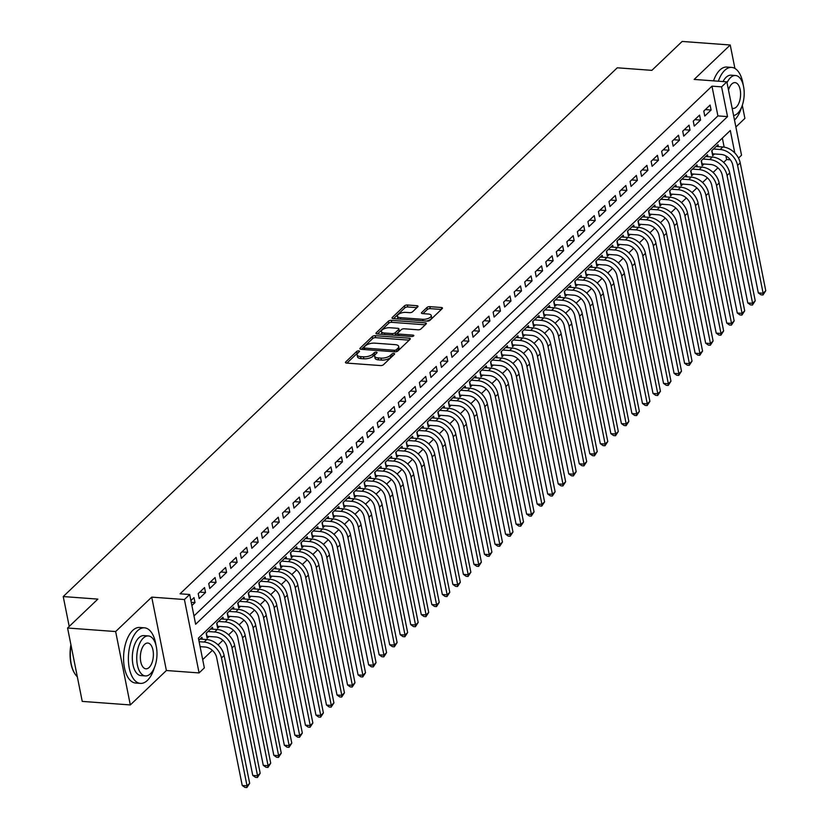 <?xml version="1.0" encoding="UTF-8"?>
<svg xmlns="http://www.w3.org/2000/svg" width="829" height="829" viewBox="0 0 829 829"><rect width="100%" height="100%" fill="white"/><g stroke="black" fill="none" stroke-linecap="round" stroke-linejoin="round"><path stroke-width="1.24" d="M357.9 353.009L359.32 351.651A1.534 0.642 -11.3 0 0 359.506 351.258A1.534 0.642 -11.3 0 0 358.729 350.864A1.534 0.642 -11.3 0 0 356.677 351.455L345.693 361.941A2.186 0.922 -11.3 0 0 345.444 362.511A2.186 0.922 -11.3 0 0 346.553 363.071L380.532 365.568A2.186 0.922 -11.3 0 0 383.454 364.729L394.438 354.242A1.534 0.642 -11.3 0 0 394.614 353.848A1.534 0.642 -11.3 0 0 393.837 353.455A1.534 0.642 -11.3 0 0 391.796 354.045L390.366 355.403A6.995 2.933 -11.3 0 1 381.019 358.118L378.19 357.91A6.995 2.933 -11.3 0 1 374.635 356.118A6.995 2.933 -11.3 0 1 375.454 354.304L376.884 352.947A1.534 0.642 -11.3 0 0 377.06 352.553A1.534 0.642 -11.3 0 0 376.283 352.159A1.534 0.642 -11.3 0 0 374.231 352.75L372.812 354.107A6.995 2.933 -11.3 0 1 363.465 356.822L360.636 356.615A6.995 2.933 -11.3 0 1 357.081 354.822A6.995 2.933 -11.3 0 1 357.9 353.009A1.534 0.642 -11.3 0 0 357.081 353.444L346.957 363.102M393.019 355.589A1.534 0.642 -11.3 0 0 392.19 356.035L390.77 357.392L390.366 355.403M375.464 354.294A1.534 0.642 -11.3 0 0 374.635 354.739L373.216 356.097L372.812 354.107M417.775 306.834A2.186 0.922 -11.3 0 0 418.034 306.264A2.186 0.922 -11.3 0 0 416.925 305.704L407.391 304.999A2.186 0.922 -11.3 0 0 404.469 305.849L392.272 317.486A2.186 0.922 -11.3 0 0 392.013 318.056A2.186 0.922 -11.3 0 0 393.122 318.616L427.101 321.124A2.186 0.922 -11.3 0 0 430.023 320.274L442.22 308.626A2.186 0.922 -11.3 0 0 442.479 308.067A2.186 0.922 -11.3 0 0 441.37 307.507L429.857 306.657A2.186 0.922 -11.3 0 0 426.935 307.507L421.712 312.492A2.186 0.922 -11.3 0 0 421.453 313.051A2.186 0.922 -11.3 0 0 422.572 313.611L428.282 314.036A5.855 2.456 -11.3 0 1 431.246 315.528A5.855 2.456 -11.3 0 1 428.655 318.253A5.855 2.456 -11.3 0 1 422.749 319.31L400.376 317.662A5.855 2.456 -11.3 0 1 397.402 316.17A5.855 2.456 -11.3 0 1 400.003 313.445A5.855 2.456 -11.3 0 1 405.909 312.388L409.64 312.657A2.186 0.922 -11.3 0 0 412.562 311.808L417.775 306.834M193.965 615.957L717.914 115.905L711.966 86.154L721.582 86.858L726.857 81.833L741.52 155.22L738.504 158.09M67.574 628.009L115.645 631.553L130.319 704.94L82.237 701.396L67.574 628.009L97.853 599.108L63.232 596.559L617.263 67.802L651.874 70.351L682.153 41.45L730.235 44.994L694.163 79.429L726.857 81.833M130.319 704.94L166.391 670.516L151.728 597.129L115.645 631.553M151.728 597.129L184.421 599.533L189.686 594.507L195.634 624.258L727.53 116.609L721.582 86.858M711.966 86.154L180.069 593.802L189.686 594.507M375.236 335.683A2.186 0.922 -11.3 0 0 372.314 336.533L360.118 348.18A2.186 0.922 -11.3 0 0 359.859 348.75A2.186 0.922 -11.3 0 0 360.967 349.299L394.946 351.807A2.186 0.922 -11.3 0 0 397.868 350.957L410.075 339.32A2.186 0.922 -11.3 0 0 410.324 338.75A2.186 0.922 -11.3 0 0 409.215 338.191L375.236 335.683L375.641 337.672A2.186 0.922 -11.3 0 0 372.718 338.522L361.382 349.33M376.2 332.833L388.397 321.196A2.186 0.922 -11.3 0 1 391.319 320.346L425.298 322.844A2.186 0.922 -11.3 0 1 426.407 323.403A2.186 0.922 -11.3 0 1 426.147 323.973L420.925 328.958A2.186 0.922 -11.3 0 1 418.003 329.807L404.231 328.792A2.186 0.922 -11.3 0 0 401.309 329.641L397.837 332.947A2.186 0.922 -11.3 0 0 397.588 333.507A2.186 0.922 -11.3 0 0 398.697 334.066L413.039 335.123A1.534 0.642 -11.3 0 1 413.816 335.517A1.534 0.642 -11.3 0 1 413.143 336.232A1.534 0.642 -11.3 0 1 411.598 336.512L377.05 333.963A2.186 0.922 -11.3 0 1 375.941 333.403A2.186 0.922 -11.3 0 1 376.2 332.833L376.397 333.828M735.872 126.992L744.898 118.381L742.297 105.345M734.919 68.434L730.235 44.994M718.411 146.65L718.028 144.723L711.707 150.754L712.702 155.717L714.546 153.956M707.883 156.702L707.5 154.774L701.179 160.805L702.173 165.769L704.018 164.007M697.355 166.753L696.961 164.826L690.65 170.857L691.635 175.821L693.479 174.059M686.816 176.805L686.433 174.878L680.112 180.919L681.106 185.872L682.951 184.111M676.288 186.857L675.904 184.94L669.583 190.971L670.568 195.924L672.412 194.162M665.749 196.908L665.366 194.991L659.045 201.022L660.039 205.975L661.884 204.214M655.221 206.96L654.837 205.043L648.516 211.074L649.511 216.027L651.345 214.276M644.682 217.011L644.299 215.094L637.978 221.125L638.972 226.079L640.817 224.327M634.154 227.063L633.77 225.146L627.449 231.177L628.444 236.13L630.289 234.379M623.626 237.125L623.232 235.198L616.921 241.229L617.906 246.192L619.75 244.431M613.087 247.177L612.704 245.249L606.382 251.28L607.377 256.244L609.222 254.482M602.559 257.228L602.175 255.301L595.854 261.332L596.839 266.296L598.683 264.534M592.02 267.28L591.637 265.353L585.315 271.384L586.31 276.347L588.155 274.586M581.492 277.332L581.108 275.404L574.787 281.435L575.782 286.399L577.616 284.637M570.953 287.383L570.57 285.456L564.248 291.487L565.243 296.45L567.088 294.689M560.425 297.435L560.041 295.507L553.72 301.538L554.715 306.502L556.56 304.74M549.896 307.486L549.503 305.559L543.192 311.6L544.176 316.554L546.021 314.792M539.358 317.538L538.974 315.621L532.653 321.652L533.648 326.605L535.493 324.844M528.829 327.59L528.446 325.673L522.125 331.704L523.109 336.657L524.954 334.895M518.291 337.641L517.907 335.724L511.586 341.755L512.581 346.709L514.426 344.957M507.762 347.693L507.379 345.776L501.058 351.807L502.053 356.76L503.887 355.009M497.224 357.745L496.84 355.828L490.53 361.858L491.514 366.812L493.359 365.061M486.696 367.807L486.312 365.879L479.991 371.91L480.986 376.874L482.83 375.112M476.167 377.858L475.784 375.931L469.463 381.962L470.447 386.925L472.292 385.164M465.629 387.91L465.245 385.982L458.924 392.013L459.919 396.977L461.763 395.215M455.1 397.961L454.717 396.034L448.396 402.065L449.38 407.029L451.225 405.267M444.562 408.013L444.178 406.086L437.857 412.117L438.852 417.08L440.696 415.319M434.033 418.065L433.65 416.137L427.329 422.168L428.324 427.132L430.158 425.37M423.495 428.116L423.111 426.189L416.8 432.22L417.785 437.184L419.629 435.422M412.966 438.168L412.583 436.241L406.262 442.282L407.257 447.235L409.101 445.474M402.438 448.22L402.055 446.303L395.734 452.333L396.718 457.287L398.562 455.525M391.899 458.271L391.516 456.354L385.195 462.385L386.19 467.338L388.034 465.577M381.371 468.323L380.988 466.406L374.667 472.437L375.651 477.39L377.496 475.639M370.832 478.374L370.449 476.457L364.128 482.488L365.123 487.442L366.967 485.69M360.304 488.426L359.921 486.509L353.6 492.54L354.594 497.493L356.429 495.742M349.765 498.488L349.382 496.561L343.071 502.592L344.056 507.555L345.9 505.794M339.237 508.54L338.854 506.612L332.533 512.643L333.527 517.607L335.372 515.845M328.709 518.591L328.325 516.664L322.004 522.695L322.989 527.658L324.833 525.897M318.17 528.643L317.787 526.716L311.466 532.746L312.46 537.71L314.305 535.948M307.642 538.695L307.258 536.767L300.937 542.798L301.922 547.762L303.766 546M297.103 548.746L296.72 546.819L290.399 552.85L291.393 557.813L293.238 556.052M286.575 558.798L286.192 556.87L279.87 562.901L280.865 567.865L282.699 566.103M276.036 568.849L275.653 566.922L269.342 572.963L270.327 577.917L272.171 576.155M265.508 578.901L265.125 576.984L258.803 583.015L259.798 587.968L261.643 586.207M254.98 588.953L254.596 587.036L248.275 593.067L249.26 598.02L251.104 596.258M244.441 599.004L244.058 597.087L237.736 603.118L238.731 608.071L240.576 606.32M233.913 609.056L233.529 607.139L227.208 613.17L228.193 618.123L230.037 616.372M223.374 619.108L222.991 617.19L216.67 623.221L217.664 628.175L219.509 626.423M212.846 629.17L212.462 627.242L206.141 633.273L207.136 638.237L208.97 636.475M191.893 605.543L194.991 602.579L193.996 597.626L190.898 600.59M204.535 587.574L198.214 593.605L199.209 598.559L205.519 592.528L204.535 587.574M215.063 577.523L208.742 583.554L209.737 588.507L216.058 582.476L215.063 577.523M225.602 567.471L219.281 573.502L220.265 578.455L226.586 572.424L225.602 567.471M236.13 557.409L229.809 563.451L230.804 568.404L237.125 562.373L236.13 557.409M246.669 547.358L240.348 553.389L241.332 558.352L247.653 552.321L246.669 547.358M257.197 537.306L250.876 543.337L251.871 548.301L258.192 542.27L257.197 537.306M267.726 527.254L261.415 533.285L262.399 538.249L268.72 532.218L267.726 527.254M278.264 517.203L271.943 523.234L272.938 528.197L279.249 522.166L278.264 517.203M288.793 507.151L282.471 513.182L283.466 518.146L289.787 512.115L288.793 507.151M299.331 497.099L293.01 503.13L293.994 508.094L300.316 502.063L299.331 497.099M309.859 487.048L303.538 493.079L304.533 498.042L310.854 492.001L309.859 487.048M320.398 476.996L314.077 483.027L315.061 487.98L321.383 481.95L320.398 476.996M330.926 466.945L324.605 472.976L325.6 477.929L331.921 471.898L330.926 466.945M341.455 456.893L335.144 462.924L336.128 467.877L342.45 461.846L341.455 456.893M351.993 446.841L345.672 452.872L346.667 457.826L352.978 451.795L351.993 446.841M362.522 436.79L356.201 442.821L357.195 447.774L363.516 441.743L362.522 436.79M373.06 426.728L366.739 432.769L367.724 437.722L374.045 431.691L373.06 426.728M383.589 416.676L377.268 422.707L378.262 427.671L384.583 421.64L383.589 416.676M394.127 406.624L387.806 412.655L388.791 417.619L395.112 411.588L394.127 406.624M404.656 396.573L398.334 402.604L399.329 407.567L405.65 401.537L404.656 396.573M415.184 386.521L408.873 392.552L409.858 397.516L416.179 391.485L415.184 386.521M425.723 376.47L419.401 382.501L420.396 387.464L426.707 381.433L425.723 376.47M436.251 366.418L429.93 372.449L430.925 377.413L437.246 371.382L436.251 366.418M446.79 356.366L440.468 362.397L441.453 367.361L447.774 361.32L446.79 356.366M457.318 346.315L450.997 352.346L451.992 357.299L458.313 351.268L457.318 346.315M467.857 336.263L461.535 342.294L462.52 347.247L468.841 341.216L467.857 336.263M478.385 326.212L472.064 332.242L473.058 337.196L479.38 331.165L478.385 326.212M488.913 316.16L482.602 322.191L483.587 327.144L489.908 321.113L488.913 316.16M499.452 306.108L493.131 312.139L494.125 317.092L500.436 311.062L499.452 306.108M509.98 296.046L503.659 302.088L504.654 307.041L510.975 301.01L509.98 296.046M520.519 285.995L514.198 292.026L515.182 296.989L521.503 290.958L520.519 285.995M531.047 275.943L524.726 281.974L525.721 286.938L532.042 280.907L531.047 275.943M541.586 265.891L535.265 271.922L536.249 276.886L542.57 270.855L541.586 265.891M552.114 255.84L545.793 261.871L546.788 266.834L553.109 260.803L552.114 255.84M562.642 245.788L556.332 251.819L557.316 256.783L563.637 250.752L562.642 245.788M573.181 235.737L566.86 241.767L567.855 246.731L574.165 240.7L573.181 235.737M583.709 225.685L577.388 231.716L578.383 236.679L584.704 230.638L583.709 225.685M594.248 215.633L587.927 221.664L588.911 226.618L595.232 220.587L594.248 215.633M604.776 205.582L598.455 211.613L599.45 216.566L605.771 210.535L604.776 205.582M615.315 195.53L608.994 201.561L609.978 206.514L616.299 200.483L615.315 195.53M625.843 185.478L619.522 191.509L620.517 196.463L626.838 190.432L625.843 185.478M636.371 175.427L630.061 181.458L631.045 186.411L637.366 180.38L636.371 175.427M646.91 165.365L640.589 171.406L641.584 176.359L647.895 170.328L646.91 165.365M657.438 155.313L651.117 161.344L652.112 166.308L658.433 160.277L657.438 155.313M667.977 145.262L661.656 151.292L662.64 156.256L668.962 150.225L667.977 145.262M678.505 135.21L672.184 141.241L673.179 146.205L679.5 140.174L678.505 135.21M689.044 125.158L682.723 131.189L683.707 136.153L690.029 130.122L689.044 125.158M699.572 115.107L693.251 121.138L694.246 126.101L700.567 120.07L699.572 115.107M704.774 116.05L711.095 110.019L710.101 105.055L703.79 111.086L704.774 116.05M202.69 659.594L212.379 650.351M218.068 644.91L222.908 640.299M228.607 634.859L233.446 630.247M239.135 624.807L243.975 620.196M249.674 614.755L254.513 610.134M260.202 604.704L265.042 600.082M270.731 594.652L275.57 590.03M281.269 584.6L286.109 579.979M291.798 574.549L296.637 569.927M302.336 564.497L307.176 559.876M312.865 554.446L317.704 549.824M323.403 544.394L328.243 539.772M333.932 534.342L338.771 529.721M344.46 524.28L349.299 519.669M354.999 514.229L359.838 509.617M365.527 504.177L370.366 499.566M376.065 494.125L380.905 489.514M386.594 484.074L391.433 479.452M397.132 474.022L401.972 469.401M407.661 463.971L412.5 459.349M418.189 453.919L423.028 449.297M428.728 443.867L433.567 439.246M439.256 433.816L444.095 429.194M449.795 423.764L454.634 419.142M460.323 413.712L465.162 409.091M470.851 403.661L475.691 399.039M481.39 393.599L486.229 388.988M491.918 383.547L496.758 378.936M502.457 373.496L507.296 368.884M512.985 363.444L517.824 358.833M523.524 353.392L528.363 348.771M534.052 343.341L538.891 338.719M544.58 333.289L549.42 328.667M555.119 323.237L559.958 318.616M565.647 313.186L570.487 308.564M576.186 303.134L581.025 298.513M586.714 293.083L591.554 288.461M597.253 283.031L602.092 278.409M607.781 272.979L612.621 268.358M618.31 262.917L623.149 258.306M628.848 252.866L633.688 248.254M639.377 242.814L644.216 238.203M649.915 232.762L654.755 228.151M660.444 222.711L665.283 218.089M670.982 212.659L675.822 208.038M681.511 202.608L686.35 197.986M692.039 192.556L696.878 187.934M702.577 182.504L707.417 177.883M713.106 172.453L717.945 167.831M723.644 162.401L726.639 159.541L725.914 155.935M724.152 147.137L722.349 138.091M202.307 639.221L201.924 637.294L198.825 640.257M63.232 596.559L69.211 626.444M726.639 159.541L730.349 159.81M734.795 152.961L730.308 130.495L198.4 638.143L204.348 667.894L199.084 672.92L184.421 599.533M166.391 670.516L199.084 672.92M717.914 115.905L727.53 116.609M194.991 602.579L191.24 602.31M205.519 592.528L199.779 592.103M216.058 582.476L210.317 582.051M226.586 572.424L220.846 572M237.125 562.373L231.384 561.948M247.653 552.321L241.913 551.896M258.192 542.27L252.441 541.845M268.72 532.218L262.98 531.793M279.249 522.166L273.508 521.742M289.787 512.115L284.046 511.69M300.316 502.063L294.575 501.638M310.854 492.001L305.113 491.587M321.383 481.95L315.642 481.535M331.921 471.898L326.17 471.473M342.45 461.846L336.709 461.421M352.978 451.795L347.237 451.37M363.516 441.743L357.776 441.318M374.045 431.691L368.304 431.267M384.583 421.64L378.843 421.215M395.112 411.588L389.371 411.163M405.65 401.537L399.899 401.112M416.179 391.485L410.438 391.06M426.707 381.433L420.966 381.008M437.246 371.382L431.505 370.957M447.774 361.32L442.033 360.905M458.313 351.268L452.572 350.854M468.841 341.216L463.1 340.792M479.38 331.165L473.628 330.74M489.908 321.113L484.167 320.688M500.436 311.062L494.695 310.637M510.975 301.01L505.234 300.585M521.503 290.958L515.762 290.533M532.042 280.907L526.301 280.482M542.57 270.855L536.829 270.43M553.109 260.803L547.358 260.379M563.637 250.752L557.896 250.327M574.165 240.7L568.425 240.275M584.704 230.638L578.963 230.224M595.232 220.587L589.492 220.172M605.771 210.535L600.03 210.11M616.299 200.483L610.558 200.058M626.838 190.432L621.087 190.007M637.366 180.38L631.625 179.955M647.895 170.328L642.154 169.904M658.433 160.277L652.692 159.852M668.962 150.225L663.221 149.8M679.5 140.174L673.759 139.749M690.029 130.122L684.288 129.697M700.567 120.07L694.816 119.645M711.095 110.019L705.355 109.594M357.081 354.822L357.475 356.812A6.995 2.933 -11.3 0 0 361.029 358.594L360.636 356.615M373.216 356.097A6.995 2.933 -11.3 0 1 363.858 358.802L361.029 358.594M374.635 356.118L375.029 358.107A6.995 2.933 -11.3 0 0 378.584 359.89L378.19 357.91M390.77 357.392A6.995 2.933 -11.3 0 1 381.423 360.097L378.584 359.89M409.205 340.149L375.641 337.672M363.9 347.289A1.534 0.642 -11.3 0 0 363.724 347.683A1.534 0.642 -11.3 0 0 364.501 348.076L394.324 350.273A1.534 0.642 -11.3 0 0 396.366 349.683L397.868 348.253A6.995 2.933 -11.3 0 0 398.687 346.429A6.995 2.933 -11.3 0 0 395.132 344.646L374.749 343.144A6.995 2.933 -11.3 0 0 365.402 345.859L363.9 347.289M398.687 346.429L399.081 348.418A6.995 2.933 -11.3 0 1 398.262 350.232L396.925 351.506M377.454 333.994L388.791 323.175L388.397 321.196M425.277 324.802L391.713 322.326A2.186 0.922 -11.3 0 0 388.791 323.175M397.982 335.496A2.186 0.922 -11.3 0 0 397.982 335.507L397.588 333.507M389.931 327.735A5.855 2.456 -11.3 0 0 384.024 328.802A5.855 2.456 -11.3 0 0 381.423 331.517A5.855 2.456 -11.3 0 0 384.397 333.009L392.272 333.6A2.186 0.922 -11.3 0 0 395.195 332.75L398.666 329.445A2.186 0.922 -11.3 0 0 398.915 328.875A2.186 0.922 -11.3 0 0 397.806 328.315L389.931 327.735M381.423 331.517L381.817 333.507A5.855 2.456 -11.3 0 0 382.47 334.356M394.687 335.258A2.186 0.922 -11.3 0 0 395.599 334.729L395.195 332.75M398.915 328.875L399.319 330.854A2.186 0.922 -11.3 0 1 399.06 331.424L395.599 334.729M397.402 316.17L397.806 318.149A5.855 2.456 -11.3 0 0 398.459 319.01M426.365 321.072A5.855 2.456 -11.3 0 0 431.65 317.507L431.246 315.528M441.36 309.455L430.251 308.637A2.186 0.922 -11.3 0 0 427.329 309.486L422.977 313.642M416.914 307.652L407.785 306.989A2.186 0.922 -11.3 0 0 404.863 307.828L393.537 318.647M200.1 646.651L205.074 647.014A11.14 8.435 46.3 0 1 216.67 657.646L242.223 785.477L247.021 785.83L221.478 657.998A16.715 12.653 -133.7 0 0 204.089 642.06L199.115 641.687M249.664 783.322L246.887 787.55L247.021 785.83L249.664 783.322L224.12 655.48A16.715 12.653 -133.7 0 0 206.722 639.542L200.09 639.055M246.887 787.55L244.969 787.405L242.223 785.477M74.465 673.086A27.181 13.616 -85.8 0 1 74.299 672.806A27.181 13.616 -85.8 0 1 70.911 644.713M71.035 645.356A27.854 13.958 94.2 0 0 74.641 673.376A27.854 13.958 94.2 0 0 77.315 676.744M156.018 645.439A27.854 13.958 94.2 0 0 144.495 627.833A27.854 13.958 94.2 0 0 137.49 630.807A27.854 13.958 94.2 0 0 128.454 661.563A27.854 13.958 94.2 0 0 140.391 683.386A27.854 13.958 94.2 0 0 147.396 680.402A27.854 13.958 94.2 0 0 154.381 667.656M144.495 627.833L139.686 627.47A27.854 13.958 94.2 0 0 132.681 630.454A27.854 13.958 94.2 0 0 123.645 661.21A27.854 13.958 94.2 0 0 135.593 683.023L140.391 683.386M145.396 675.936L140.971 675.604A20.051 10.052 -85.8 0 1 132.371 659.894A20.051 10.052 -85.8 0 1 138.878 637.75A20.051 10.052 -85.8 0 1 143.914 635.605L148.339 635.936A20.051 10.052 94.2 0 0 143.303 638.081A20.051 10.052 94.2 0 0 136.795 660.226A20.051 10.052 94.2 0 0 145.396 675.936A20.051 10.052 94.2 0 0 150.432 673.78A20.051 10.052 94.2 0 0 156.94 651.635A20.051 10.052 94.2 0 0 148.339 635.936M149.168 667.438A12.922 6.477 94.2 0 0 153.355 653.169A12.922 6.477 94.2 0 0 147.821 643.045A12.922 6.477 94.2 0 0 144.567 644.423A12.922 6.477 94.2 0 0 140.381 658.692A12.922 6.477 94.2 0 0 145.914 668.816A12.922 6.477 94.2 0 0 149.168 667.438M743.219 85.014A27.854 13.958 94.2 0 0 731.696 67.408A27.854 13.958 94.2 0 0 724.691 70.392A27.854 13.958 94.2 0 0 718.328 81.201M734.494 120.07A27.854 13.958 94.2 0 0 734.598 119.977A27.854 13.958 94.2 0 0 741.582 107.231M731.696 67.408L726.888 67.056A27.854 13.958 94.2 0 0 719.883 70.03A27.854 13.958 94.2 0 0 713.52 80.848M723.023 81.553A20.051 10.052 -85.8 0 1 726.08 77.335A20.051 10.052 -85.8 0 1 731.116 75.18L735.541 75.512A20.051 10.052 94.2 0 0 730.504 77.657A20.051 10.052 94.2 0 0 727.033 82.713M733.582 115.48A20.051 10.052 94.2 0 0 737.634 113.355A20.051 10.052 94.2 0 0 744.141 91.221A20.051 10.052 94.2 0 0 735.541 75.512M732.111 108.164A12.922 6.477 94.2 0 0 733.116 108.402A12.922 6.477 94.2 0 0 736.37 107.014A12.922 6.477 94.2 0 0 740.556 92.744A12.922 6.477 94.2 0 0 735.012 82.62A12.922 6.477 94.2 0 0 731.769 84.009A12.922 6.477 94.2 0 0 728.494 90.04M206.38 633.045L207.043 636.33L215.613 636.962A11.14 8.435 46.3 0 1 227.208 647.584L252.752 775.426L257.56 775.778L232.016 647.946A16.715 12.653 -133.7 0 0 214.618 631.999L207.986 631.511M260.192 773.27L257.425 777.498L257.56 775.778L260.192 773.27L234.648 645.428A16.715 12.653 -133.7 0 0 217.25 629.491L210.618 629.004M257.425 777.498L255.498 777.353L252.752 775.426M216.918 622.993L217.571 626.278L226.141 626.911A11.14 8.435 46.3 0 1 237.736 637.532L263.28 765.374L268.088 765.727L242.545 637.895A16.715 12.653 -133.7 0 0 225.156 621.947L218.514 621.46M270.72 763.219L267.954 767.447L268.088 765.727L270.72 763.219L245.177 635.377A16.715 12.653 -133.7 0 0 227.788 619.439L221.146 618.952M267.954 767.447L266.036 767.302L263.28 765.374M227.447 612.942L228.11 616.227L236.679 616.859A11.14 8.435 46.3 0 1 248.275 627.48L273.819 755.323L278.627 755.675L253.083 627.833A16.715 12.653 -133.7 0 0 235.685 611.895L229.053 611.408M281.259 753.157L278.492 757.395L278.627 755.675L281.259 753.157L255.715 625.325A16.715 12.653 -133.7 0 0 238.317 609.388L231.685 608.9M278.492 757.395L276.565 757.25L273.819 755.323M237.985 602.88L238.638 606.175L247.208 606.807A11.14 8.435 46.3 0 1 258.803 617.429L284.347 745.271L289.155 745.623L263.612 617.781A16.715 12.653 -133.7 0 0 246.213 601.844L239.581 601.357M291.787 743.105L289.02 747.343L289.155 745.623L291.787 743.105L266.244 615.273A16.715 12.653 -133.7 0 0 248.845 599.336L242.213 598.839M289.02 747.343L287.093 747.198L284.347 745.271M248.513 592.828L249.166 596.124L257.736 596.756A11.14 8.435 46.3 0 1 269.342 607.377L294.886 735.219L299.694 735.572L274.15 607.73A16.715 12.653 -133.7 0 0 256.752 591.792L250.12 591.305M302.326 733.054L299.549 737.292L299.694 735.572L302.326 733.054L276.782 605.222A16.715 12.653 -133.7 0 0 259.384 589.284L252.752 588.787M299.549 737.292L297.632 737.147L294.886 735.219M259.042 582.777L259.705 586.072L268.275 586.704A11.14 8.435 46.3 0 1 279.87 597.326L305.414 725.168L310.222 725.52L284.679 597.678A16.715 12.653 -133.7 0 0 267.28 581.74L260.648 581.253M312.854 723.002L310.087 727.24L310.222 725.52L312.854 723.002L287.311 595.17A16.715 12.653 -133.7 0 0 269.912 579.233L263.28 578.735M310.087 727.24L308.16 727.095L305.414 725.168M269.58 572.725L270.233 576.02L278.803 576.652A11.14 8.435 46.3 0 1 290.399 587.274L315.953 715.106L320.75 715.468L295.207 587.626A16.715 12.653 -133.7 0 0 277.819 571.689L271.176 571.202M323.393 712.95L320.616 717.178L320.75 715.468L323.393 712.95L297.849 585.119A16.715 12.653 -133.7 0 0 280.451 569.171L273.819 568.684M320.616 717.178L318.699 717.044L315.953 715.106M280.109 562.673L280.772 565.958L289.342 566.59A11.14 8.435 46.3 0 1 300.937 577.222L326.481 705.054L331.289 705.417L305.746 577.575A16.715 12.653 -133.7 0 0 288.347 561.637L281.715 561.15M333.921 702.899L331.154 707.127L331.289 705.417L333.921 702.899L308.378 575.067A16.715 12.653 -133.7 0 0 290.979 559.119L284.347 558.632M331.154 707.127L329.227 706.992L326.481 705.054M290.647 552.622L291.3 555.907L299.87 556.539A11.14 8.435 46.3 0 1 311.466 567.171L337.009 695.003L341.817 695.355L316.274 567.523A16.715 12.653 -133.7 0 0 298.886 551.586L292.243 551.098M344.449 692.847L341.683 697.075L341.817 695.355L344.449 692.847L318.906 565.005A16.715 12.653 -133.7 0 0 301.518 549.067L294.875 548.58M341.683 697.075L339.766 696.94L337.009 695.003M301.176 542.57L301.839 545.855L310.409 546.487A11.14 8.435 46.3 0 1 322.004 557.119L347.548 684.951L352.356 685.303L326.813 557.471A16.715 12.653 -133.7 0 0 309.414 541.534L302.782 541.047M354.988 682.795L352.221 687.023L352.356 685.303L354.988 682.795L329.445 554.953A16.715 12.653 -133.7 0 0 312.046 539.016L305.414 538.529M352.221 687.023L350.294 686.889L347.548 684.951M311.714 532.519L312.367 535.803L320.937 536.436A11.14 8.435 46.3 0 1 332.533 547.067L358.076 674.899L362.884 675.252L337.341 547.42A16.715 12.653 -133.7 0 0 319.942 531.482L313.31 530.985M365.516 672.744L362.75 676.972L362.884 675.252L365.516 672.744L339.973 544.902A16.715 12.653 -133.7 0 0 322.574 528.964L315.942 528.477M362.75 676.972L360.822 676.827L358.076 674.899M322.243 522.467L322.895 525.752L331.465 526.384A11.14 8.435 46.3 0 1 343.071 537.016L368.615 664.848L373.423 665.2L347.879 537.368A16.715 12.653 -133.7 0 0 330.481 521.431L323.849 520.933M376.055 662.692L373.278 666.92L373.423 665.2L376.055 662.692L350.512 534.85A16.715 12.653 -133.7 0 0 333.113 518.913L326.481 518.426M373.278 666.92L371.361 666.775L368.615 664.848M332.771 512.415L333.434 515.7L342.004 516.332A11.14 8.435 46.3 0 1 353.6 526.964L379.143 654.796L383.951 655.148L358.408 527.317A16.715 12.653 -133.7 0 0 341.009 511.379L334.377 510.882M386.583 652.641L383.817 656.869L383.951 655.148L386.583 652.641L361.04 524.798A16.715 12.653 -133.7 0 0 343.641 508.861L337.009 508.374M383.817 656.869L381.889 656.723L379.143 654.796M343.31 502.364L343.962 505.649L352.532 506.281A11.14 8.435 46.3 0 1 364.128 516.902L389.682 644.744L394.48 645.097L368.936 517.265A16.715 12.653 -133.7 0 0 351.548 501.317L344.905 500.83M397.122 642.589L394.345 646.817L394.48 645.097L397.122 642.589L371.579 514.747A16.715 12.653 -133.7 0 0 354.18 498.809L347.548 498.322M394.345 646.817L392.428 646.672L389.682 644.744M353.838 492.312L354.501 495.597L363.071 496.229A11.14 8.435 46.3 0 1 374.667 506.851L400.21 634.693L405.018 635.045L379.475 507.213A16.715 12.653 -133.7 0 0 362.076 491.265L355.444 490.778M407.65 632.537L404.884 636.765L405.018 635.045L407.65 632.537L382.107 504.695A16.715 12.653 -133.7 0 0 364.708 488.758L358.076 488.271M404.884 636.765L402.956 636.62L400.21 634.693M364.377 482.26L365.029 485.545L373.599 486.177A11.14 8.435 46.3 0 1 385.195 496.799L410.738 624.641L415.547 624.993L390.003 497.151A16.715 12.653 -133.7 0 0 372.615 481.214L365.972 480.727M418.179 622.475L415.412 626.714L415.547 624.993L418.179 622.475L392.635 494.644A16.715 12.653 -133.7 0 0 375.247 478.706L368.604 478.219M415.412 626.714L413.495 626.569L410.738 624.641M374.905 472.198L375.568 475.494L384.138 476.126A11.14 8.435 46.3 0 1 395.734 486.747L421.277 614.59L426.085 614.942L400.542 487.1A16.715 12.653 -133.7 0 0 383.143 471.162L376.511 470.675M428.717 612.424L425.951 616.662L426.085 614.942L428.717 612.424L403.174 484.592A16.715 12.653 -133.7 0 0 385.775 468.654L379.143 468.157M425.951 616.662L424.023 616.517L421.277 614.59M385.444 462.147L386.096 465.442L394.666 466.074A11.14 8.435 46.3 0 1 406.262 476.696L431.805 604.538L436.614 604.89L411.07 477.048A16.715 12.653 -133.7 0 0 393.671 461.111L387.039 460.623M439.246 602.372L436.479 606.61L436.614 604.89L439.246 602.372L413.702 474.54A16.715 12.653 -133.7 0 0 396.303 458.603L389.671 458.105M436.479 606.61L434.551 606.465L431.805 604.538M395.972 452.095L396.625 455.39L405.194 456.023A11.14 8.435 46.3 0 1 416.8 466.644L442.344 594.486L447.152 594.839L421.609 466.996A16.715 12.653 -133.7 0 0 404.21 451.059L397.578 450.572M449.784 592.32L447.007 596.559L447.152 594.839L449.784 592.32L424.241 464.489A16.715 12.653 -133.7 0 0 406.842 448.551L400.21 448.054M447.007 596.559L445.09 596.414L442.344 594.486M406.5 442.044L407.163 445.339L415.733 445.971A11.14 8.435 46.3 0 1 427.329 456.592L452.872 584.424L457.681 584.787L432.137 456.945A16.715 12.653 -133.7 0 0 414.738 441.007L408.106 440.52M460.313 582.269L457.546 586.497L457.681 584.787L460.313 582.269L434.769 454.437A16.715 12.653 -133.7 0 0 417.37 438.489L410.738 438.002M457.546 586.497L455.618 586.362L452.872 584.424M417.039 431.992L417.692 435.277L426.261 435.909A11.14 8.435 46.3 0 1 437.857 446.541L463.411 574.373L468.209 574.735L442.665 446.893A16.715 12.653 -133.7 0 0 425.277 430.956L418.635 430.469M470.851 572.217L468.074 576.445L468.209 574.735L470.851 572.217L445.308 444.385A16.715 12.653 -133.7 0 0 427.909 428.438L421.267 427.951M468.074 576.445L466.157 576.31L463.411 574.373M427.567 421.94L428.23 425.225L436.8 425.857A11.14 8.435 46.3 0 1 448.396 436.489L473.939 564.321L478.747 564.673L453.204 436.842A16.715 12.653 -133.7 0 0 435.805 420.904L429.173 420.417M481.38 562.166L478.613 566.394L478.747 564.673L481.38 562.166L455.836 434.323A16.715 12.653 -133.7 0 0 438.437 418.386L431.805 417.899M478.613 566.394L476.685 566.259L473.939 564.321M438.106 411.889L438.759 415.174L447.328 415.806A11.14 8.435 46.3 0 1 458.924 426.438L484.468 554.269L489.276 554.622L463.732 426.79A16.715 12.653 -133.7 0 0 446.344 410.852L439.702 410.365M491.908 552.114L489.141 556.342L489.276 554.622L491.908 552.114L466.364 424.272A16.715 12.653 -133.7 0 0 448.976 408.334L442.334 407.847M489.141 556.342L487.224 556.207L484.468 554.269M448.634 401.837L449.297 405.122L457.867 405.754A11.14 8.435 46.3 0 1 469.463 416.386L495.006 544.218L499.814 544.57L474.271 416.738A16.715 12.653 -133.7 0 0 456.872 400.801L450.24 400.303M502.447 542.062L499.68 546.29L499.814 544.57L502.447 542.062L476.903 414.22A16.715 12.653 -133.7 0 0 459.504 398.283L452.872 397.796M499.68 546.29L497.752 546.145L495.006 544.218M459.173 391.785L459.826 395.07L468.395 395.702A11.14 8.435 46.3 0 1 479.991 406.334L505.535 534.166L510.343 534.518L484.799 406.687A16.715 12.653 -133.7 0 0 467.401 390.749L460.769 390.252M512.975 532.011L510.208 536.239L510.343 534.518L512.975 532.011L487.431 404.169A16.715 12.653 -133.7 0 0 470.033 388.231L463.401 387.744M510.208 536.239L508.281 536.094L505.535 534.166M469.701 381.734L470.354 385.019L478.924 385.651A11.14 8.435 46.3 0 1 490.53 396.283L516.073 524.115L520.881 524.467L495.338 396.635A16.715 12.653 -133.7 0 0 477.939 380.698L471.307 380.2M523.513 521.959L520.736 526.187L520.881 524.467L523.513 521.959L497.97 394.117A16.715 12.653 -133.7 0 0 480.571 378.179L473.939 377.692M520.736 526.187L518.819 526.042L516.073 524.115M480.229 371.682L480.893 374.967L489.462 375.599A11.14 8.435 46.3 0 1 501.058 386.221L526.602 514.063L531.41 514.415L505.866 386.583A16.715 12.653 -133.7 0 0 488.468 370.636L481.836 370.148M534.042 511.907L531.275 516.135L531.41 514.415L534.042 511.907L508.498 384.065A16.715 12.653 -133.7 0 0 491.1 368.128L484.468 367.641M531.275 516.135L529.348 515.99L526.602 514.063M490.768 361.631L491.421 364.915L499.991 365.548A11.14 8.435 46.3 0 1 511.586 376.169L537.14 504.011L541.938 504.364L516.394 376.532A16.715 12.653 -133.7 0 0 499.006 360.584L492.364 360.097M544.58 501.856L541.803 506.084L541.938 504.364L544.58 501.856L519.037 374.014A16.715 12.653 -133.7 0 0 501.638 358.076L494.996 357.589M541.803 506.084L539.886 505.939L537.14 504.011M501.296 351.579L501.959 354.864L510.529 355.496A11.14 8.435 46.3 0 1 522.125 366.117L547.668 493.96L552.477 494.312L526.933 366.47A16.715 12.653 -133.7 0 0 509.534 350.532L502.902 350.045M555.109 491.794L552.342 496.032L552.477 494.312L555.109 491.794L529.565 363.962A16.715 12.653 -133.7 0 0 512.167 348.025L505.535 347.538M552.342 496.032L550.415 495.887L547.668 493.96M511.835 341.517L512.488 344.812L521.058 345.444A11.14 8.435 46.3 0 1 532.653 356.066L558.197 483.908L563.005 484.26L537.461 356.418A16.715 12.653 -133.7 0 0 520.073 340.481L513.431 339.994M565.637 481.742L562.87 485.981L563.005 484.26L565.637 481.742L540.093 353.91A16.715 12.653 -133.7 0 0 522.705 337.973L516.063 337.476M562.87 485.981L560.953 485.835L558.197 483.908M522.363 331.465L523.026 334.761L531.596 335.393A11.14 8.435 46.3 0 1 543.192 346.014L568.735 473.856L573.544 474.209L548 346.367A16.715 12.653 -133.7 0 0 530.601 330.429L523.969 329.942M576.176 471.691L573.409 475.929L573.544 474.209L576.176 471.691L550.632 343.859A16.715 12.653 -133.7 0 0 533.234 327.921L526.602 327.424M573.409 475.929L571.482 475.784L568.735 473.856M532.902 321.414L533.555 324.709L542.125 325.341A11.14 8.435 46.3 0 1 553.72 335.963L579.264 463.805L584.072 464.157L558.528 336.315A16.715 12.653 -133.7 0 0 541.13 320.377L534.498 319.89M586.704 461.639L583.937 465.877L584.072 464.157L586.704 461.639L561.16 333.807A16.715 12.653 -133.7 0 0 543.762 317.87L537.13 317.372M583.937 465.877L582.01 465.732L579.264 463.805M543.43 311.362L544.083 314.657L552.653 315.289A11.14 8.435 46.3 0 1 564.259 325.911L589.802 453.743L594.611 454.105L569.067 326.263A16.715 12.653 -133.7 0 0 551.668 310.326L545.036 309.839M597.243 451.587L594.466 455.815L594.611 454.105L597.243 451.587L571.699 323.756A16.715 12.653 -133.7 0 0 554.3 307.808L547.668 307.321M594.466 455.815L592.548 455.681L589.802 453.743M553.959 301.31L554.622 304.595L563.192 305.227A11.14 8.435 46.3 0 1 574.787 315.859L600.331 443.691L605.139 444.054L579.595 316.212A16.715 12.653 -133.7 0 0 562.197 300.274L555.565 299.787M607.771 441.536L605.004 445.764L605.139 444.054L607.771 441.536L582.227 313.704A16.715 12.653 -133.7 0 0 564.829 297.756L558.197 297.269M605.004 445.764L603.077 445.629L600.331 443.691M564.497 291.259L565.15 294.544L573.72 295.176A11.14 8.435 46.3 0 1 585.315 305.808L610.859 433.64L615.667 433.992L590.124 306.16A16.715 12.653 -133.7 0 0 572.735 290.223L566.093 289.736M618.31 431.484L615.532 435.712L615.667 433.992L618.31 431.484L592.756 303.642A16.715 12.653 -133.7 0 0 575.367 287.704L568.725 287.217M615.532 435.712L613.615 435.577L610.859 433.64M575.025 281.207L575.689 284.492L584.258 285.124A11.14 8.435 46.3 0 1 595.854 295.756L621.398 423.588L626.206 423.94L600.662 296.108A16.715 12.653 -133.7 0 0 583.264 280.171L576.632 279.684M628.838 421.433L626.071 425.66L626.206 423.94L628.838 421.433L603.294 293.59A16.715 12.653 -133.7 0 0 585.896 277.653L579.264 277.166M626.071 425.66L624.144 425.526L621.398 423.588M585.564 271.156L586.217 274.44L594.787 275.073A11.14 8.435 46.3 0 1 606.382 285.704L631.926 413.536L636.734 413.889L611.191 286.057A16.715 12.653 -133.7 0 0 593.792 270.119L587.16 269.622M639.366 411.381L636.599 415.609L636.734 413.889L639.366 411.381L613.823 283.539A16.715 12.653 -133.7 0 0 596.434 267.601L589.792 267.114M636.599 415.609L634.672 415.464L631.926 413.536M596.092 261.104L596.756 264.389L605.325 265.021A11.14 8.435 46.3 0 1 616.921 275.653L642.465 403.485L647.273 403.837L621.729 276.005A16.715 12.653 -133.7 0 0 604.331 260.068L597.699 259.57M649.905 401.329L647.138 405.557L647.273 403.837L649.905 401.329L624.361 273.487A16.715 12.653 -133.7 0 0 606.963 257.55L600.331 257.063M647.138 405.557L645.211 405.412L642.465 403.485M606.631 251.052L607.284 254.337L615.854 254.969A11.14 8.435 46.3 0 1 627.449 265.601L652.993 393.433L657.801 393.785L632.258 265.954A16.715 12.653 -133.7 0 0 614.859 250.016L608.227 249.519M660.433 391.278L657.666 395.506L657.801 393.785L660.433 391.278L634.89 263.435A16.715 12.653 -133.7 0 0 617.491 247.498L610.859 247.011M657.666 395.506L655.739 395.36L652.993 393.433M617.159 241.001L617.812 244.286L626.382 244.918A11.14 8.435 46.3 0 1 637.988 255.539L663.532 383.381L668.34 383.734L642.796 255.902A16.715 12.653 -133.7 0 0 625.398 239.954L618.766 239.467M670.972 381.226L668.195 385.454L668.34 383.734L670.972 381.226L645.428 253.384A16.715 12.653 -133.7 0 0 628.03 237.446L621.398 236.959M668.195 385.454L666.278 385.309L663.532 383.381M627.688 230.949L628.351 234.234L636.921 234.866A11.14 8.435 46.3 0 1 648.516 245.488L674.06 373.33L678.868 373.682L653.325 245.85A16.715 12.653 -133.7 0 0 635.926 229.902L629.294 229.415M681.5 371.174L678.733 375.402L678.868 373.682L681.5 371.174L655.957 243.332A16.715 12.653 -133.7 0 0 638.558 227.395L631.926 226.908M678.733 375.402L676.806 375.257L674.06 373.33M638.226 220.897L638.879 224.182L647.449 224.814A11.14 8.435 46.3 0 1 659.045 235.436L684.588 363.278L689.396 363.63L663.853 235.788A16.715 12.653 -133.7 0 0 646.465 219.851L639.822 219.364M692.039 361.112L689.262 365.351L689.396 363.63L692.039 361.112L666.485 233.281A16.715 12.653 -133.7 0 0 649.097 217.343L642.454 216.856M689.262 365.351L687.345 365.206L684.588 363.278M648.755 210.835L649.418 214.131L657.988 214.763A11.14 8.435 46.3 0 1 669.583 225.384L695.127 353.227L699.935 353.579L674.391 225.737A16.715 12.653 -133.7 0 0 656.993 209.799L650.361 209.312M702.567 351.061L699.8 355.299L699.935 353.579L702.567 351.061L677.024 223.229A16.715 12.653 -133.7 0 0 659.625 207.291L652.993 206.794M699.8 355.299L697.873 355.154L695.127 353.227M659.293 200.784L659.946 204.079L668.516 204.711A11.14 8.435 46.3 0 1 680.112 215.333L705.655 343.175L710.463 343.527L684.92 215.685A16.715 12.653 -133.7 0 0 667.521 199.748L660.889 199.261M713.095 341.009L710.329 345.247L710.463 343.527L713.095 341.009L687.552 213.177A16.715 12.653 -133.7 0 0 670.164 197.24L663.521 196.742M710.329 345.247L708.401 345.102L705.655 343.175M669.822 190.732L670.485 194.027L679.055 194.66A11.14 8.435 46.3 0 1 690.65 205.281L716.194 333.123L721.002 333.476L695.458 205.633A16.715 12.653 -133.7 0 0 678.06 189.696L671.428 189.209M723.634 330.958L720.867 335.196L721.002 333.476L723.634 330.958L698.091 203.126A16.715 12.653 -133.7 0 0 680.692 187.188L674.06 186.691M720.867 335.196L718.94 335.051L716.194 333.123M680.36 180.681L681.013 183.976L689.583 184.608A11.14 8.435 46.3 0 1 701.179 195.229L726.722 323.061L731.53 323.424L705.987 195.582A16.715 12.653 -133.7 0 0 688.588 179.644L681.956 179.157M734.162 320.906L731.396 325.134L731.53 323.424L734.162 320.906L708.619 193.074A16.715 12.653 -133.7 0 0 691.22 177.126L684.588 176.639M731.396 325.134L729.468 324.999L726.722 323.061M690.889 170.629L691.541 173.914L700.111 174.546A11.14 8.435 46.3 0 1 711.717 185.178L737.261 313.01L742.069 313.372L716.525 185.53A16.715 12.653 -133.7 0 0 699.127 169.593L692.495 169.106M744.701 310.854L741.924 315.082L742.069 313.372L744.701 310.854L719.157 183.022A16.715 12.653 -133.7 0 0 701.759 167.075L695.127 166.588M741.924 315.082L740.007 314.947L737.261 313.01M701.417 160.577L702.08 163.862L710.65 164.494A11.14 8.435 46.3 0 1 722.246 175.126L747.789 302.958L752.597 303.31L727.054 175.479A16.715 12.653 -133.7 0 0 709.655 159.541L703.023 159.054M755.229 300.803L752.463 305.031L752.597 303.31L755.229 300.803L729.686 172.96A16.715 12.653 -133.7 0 0 712.287 157.023L705.655 156.536M752.463 305.031L750.535 304.896L747.789 302.958M711.956 150.526L712.608 153.811L721.178 154.443A11.14 8.435 46.3 0 1 732.774 165.075L758.317 292.906L763.126 293.259L737.582 165.427A16.715 12.653 -133.7 0 0 720.194 149.489L713.551 149.002M765.768 290.751L762.991 294.979L763.126 293.259L765.768 290.751L740.214 162.909A16.715 12.653 -133.7 0 0 722.826 146.971L716.183 146.484M762.991 294.979L761.074 294.844L758.317 292.906M357.081 353.444L356.677 351.455M392.19 356.035L391.796 354.045M374.635 354.739L374.231 352.75M363.858 358.802L363.465 356.822M381.423 360.097L381.019 358.118M345.89 362.936L345.693 361.941M409.547 339.817L409.215 338.191M360.314 349.175L360.118 348.18M372.718 338.522L372.314 336.533M364.801 349.589L364.501 348.076M394.625 351.786L394.324 350.273M396.749 351.569L396.366 349.683M398.262 350.232L397.868 348.253M391.713 322.326L391.319 320.346M425.619 324.481L425.298 322.844M398.998 335.579L398.697 334.066M413.246 336.18L413.039 335.123M384.697 334.522L384.397 333.009M392.583 335.103L392.272 333.6M399.06 331.424L398.666 329.445M400.676 319.175L400.376 317.662M423.049 320.823L422.749 319.31M421.909 313.476L421.712 312.492M427.329 309.486L426.935 307.507M430.251 308.637L429.857 306.657M441.702 309.134L441.37 307.507M392.469 318.481L392.272 317.486M404.863 307.828L404.469 305.849M407.785 306.989L407.391 304.999M417.246 307.331L416.925 305.704M204.089 642.06L206.722 639.542M221.478 657.998L224.12 655.48M214.618 631.999L217.25 629.491M232.016 647.946L234.648 645.428M225.156 621.947L227.788 619.439M242.545 637.895L245.177 635.377M235.685 611.895L238.317 609.388M253.083 627.833L255.715 625.325M246.213 601.844L248.845 599.336M263.612 617.781L266.244 615.273M256.752 591.792L259.384 589.284M274.15 607.73L276.782 605.222M267.28 581.74L269.912 579.233M284.679 597.678L287.311 595.17M277.819 571.689L280.451 569.171M295.207 587.626L297.849 585.119M288.347 561.637L290.979 559.119M305.746 577.575L308.378 575.067M298.886 551.586L301.518 549.067M316.274 567.523L318.906 565.005M309.414 541.534L312.046 539.016M326.813 557.471L329.445 554.953M319.942 531.482L322.574 528.964M337.341 547.42L339.973 544.902M330.481 521.431L333.113 518.913M347.879 537.368L350.512 534.85M341.009 511.379L343.641 508.861M358.408 527.317L361.04 524.798M351.548 501.317L354.18 498.809M368.936 517.265L371.579 514.747M362.076 491.265L364.708 488.758M379.475 507.213L382.107 504.695M372.615 481.214L375.247 478.706M390.003 497.151L392.635 494.644M383.143 471.162L385.775 468.654M400.542 487.1L403.174 484.592M393.671 461.111L396.303 458.603M411.07 477.048L413.702 474.54M404.21 451.059L406.842 448.551M421.609 466.996L424.241 464.489M414.738 441.007L417.37 438.489M432.137 456.945L434.769 454.437M425.277 430.956L427.909 428.438M442.665 446.893L445.308 444.385M435.805 420.904L438.437 418.386M453.204 436.842L455.836 434.323M446.344 410.852L448.976 408.334M463.732 426.79L466.364 424.272M456.872 400.801L459.504 398.283M474.271 416.738L476.903 414.22M467.401 390.749L470.033 388.231M484.799 406.687L487.431 404.169M477.939 380.698L480.571 378.179M495.338 396.635L497.97 394.117M488.468 370.636L491.1 368.128M505.866 386.583L508.498 384.065M499.006 360.584L501.638 358.076M516.394 376.532L519.037 374.014M509.534 350.532L512.167 348.025M526.933 366.47L529.565 363.962M520.073 340.481L522.705 337.973M537.461 356.418L540.093 353.91M530.601 330.429L533.234 327.921M548 346.367L550.632 343.859M541.13 320.377L543.762 317.87M558.528 336.315L561.16 333.807M551.668 310.326L554.3 307.808M569.067 326.263L571.699 323.756M562.197 300.274L564.829 297.756M579.595 316.212L582.227 313.704M572.735 290.223L575.367 287.704M590.124 306.16L592.756 303.642M583.264 280.171L585.896 277.653M600.662 296.108L603.294 293.59M593.792 270.119L596.434 267.601M611.191 286.057L613.823 283.539M604.331 260.068L606.963 257.55M621.729 276.005L624.361 273.487M614.859 250.016L617.491 247.498M632.258 265.954L634.89 263.435M625.398 239.954L628.03 237.446M642.796 255.902L645.428 253.384M635.926 229.902L638.558 227.395M653.325 245.85L655.957 243.332M646.465 219.851L649.097 217.343M663.853 235.788L666.485 233.281M656.993 209.799L659.625 207.291M674.391 225.737L677.024 223.229M667.521 199.748L670.164 197.24M684.92 215.685L687.552 213.177M678.06 189.696L680.692 187.188M695.458 205.633L698.091 203.126M688.588 179.644L691.22 177.126M705.987 195.582L708.619 193.074M699.127 169.593L701.759 167.075M716.525 185.53L719.157 183.022M709.655 159.541L712.287 157.023M727.054 175.479L729.686 172.96M720.194 149.489L722.826 146.971M737.582 165.427L740.214 162.909M364.086 349.537L363.724 347.683M74.299 672.806L74.641 673.376"/></g></svg>
